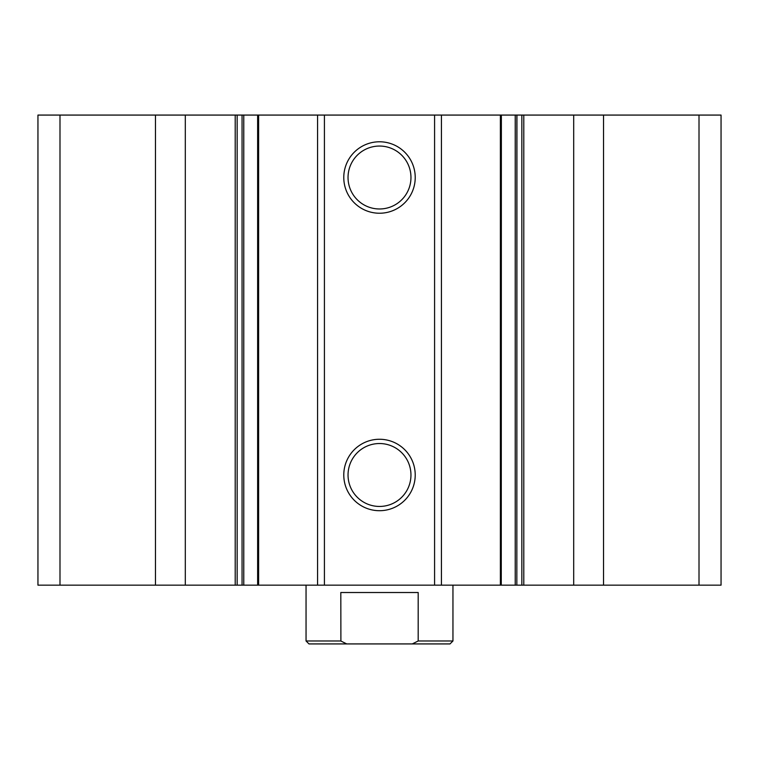 <?xml version="1.0" encoding="UTF-8"?>
<svg xmlns="http://www.w3.org/2000/svg" width="759" height="759" viewBox="0 0 759 759"><rect width="100%" height="100%" fill="white"/><g stroke="black" fill="none" stroke-linecap="round" stroke-linejoin="round"><path stroke-width="1.14" d="M603.528 585.161L603.528 115.074L721.05 115.074L721.05 585.161L516.841 585.161L516.936 115.074L521.841 115.074L521.841 585.161M603.528 115.074L573.69 115.074L573.69 585.161M573.69 115.074L521.841 115.074M501.272 115.074L516.841 115.074L516.841 585.161L257.728 585.161M501.272 585.161L501.367 115.074L441.425 115.074L441.425 585.161M441.425 115.074L434.584 115.074L434.584 585.161M379.5 141.781A35.73 35.73 0 0 1 410.439 195.376A35.73 35.73 0 0 1 348.561 195.376A35.73 35.73 0 0 1 379.5 141.781M379.5 439.262A35.73 35.73 0 0 1 410.439 492.847A35.73 35.73 0 0 1 348.561 492.847A35.73 35.73 0 0 1 379.5 439.262M434.584 115.074L324.416 115.074L324.416 585.161M324.416 115.074L317.575 115.074L317.575 585.161M317.575 115.074L257.728 115.074M243.772 115.074L257.633 115.074L257.633 585.161L242.064 585.161L242.064 115.074L243.772 115.074L243.772 585.161M185.31 585.161L185.31 115.074L242.064 115.074L242.064 585.161L37.95 585.161L37.95 115.074L59.989 115.074L59.989 585.161M185.31 115.074L155.472 115.074L155.472 585.161M155.472 115.074L59.989 115.074M379.5 443.531A31.461 31.461 0 0 1 406.748 490.712A31.461 31.461 0 0 1 352.252 490.712A31.461 31.461 0 0 1 379.5 443.531M379.5 146.051A31.461 31.461 0 0 1 406.748 193.241A31.461 31.461 0 0 1 352.252 193.241A31.461 31.461 0 0 1 379.5 146.051M412.27 643.926L418.19 640.985L452.952 640.985L450.011 643.926L308.989 643.926L306.048 640.985L340.81 640.985L346.73 643.926M340.895 641.032L340.81 592.513L418.19 592.513L418.19 640.985M306.048 640.985L306.048 585.161M699.011 115.074L699.011 585.161M523.795 115.074L523.795 585.161M515.228 115.074L515.228 585.161M500.38 115.074L500.38 585.161M258.62 115.074L258.62 585.161M237.159 115.074L237.159 585.161M235.205 115.074L235.205 585.161M452.952 640.985L452.952 585.161"/></g></svg>
